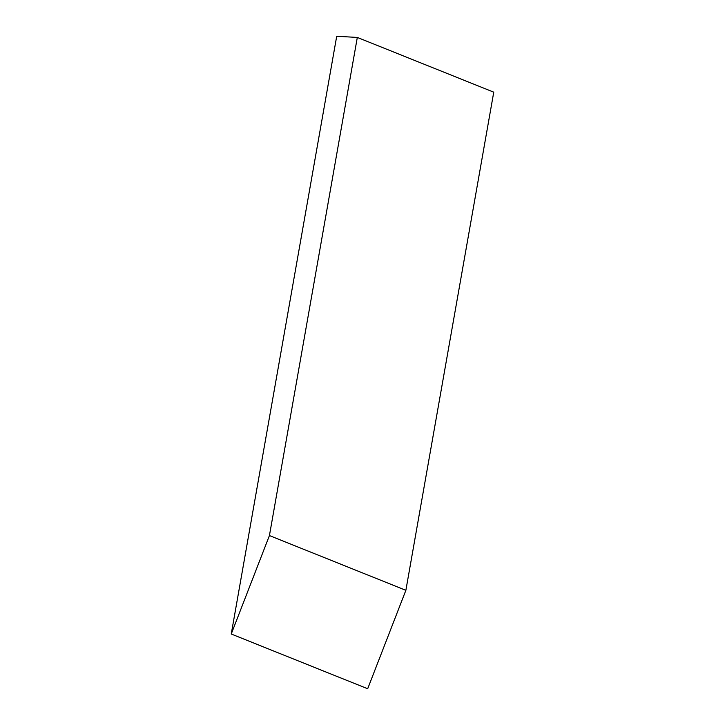 <?xml version="1.0" encoding="UTF-8"?>
<svg xmlns="http://www.w3.org/2000/svg" width="725" height="725" viewBox="0 0 725 725"><rect width="100%" height="100%" fill="white"/><g stroke="black" fill="none" stroke-linecap="round" stroke-linejoin="round"><path stroke-width="1.09" d="M231.248 634.013L336.708 36.25L357.316 37.437L269.428 535.567L231.248 634.013L367.684 688.75L405.873 590.313L493.752 92.175L357.316 37.437M269.428 535.567L405.873 590.313"/></g></svg>
